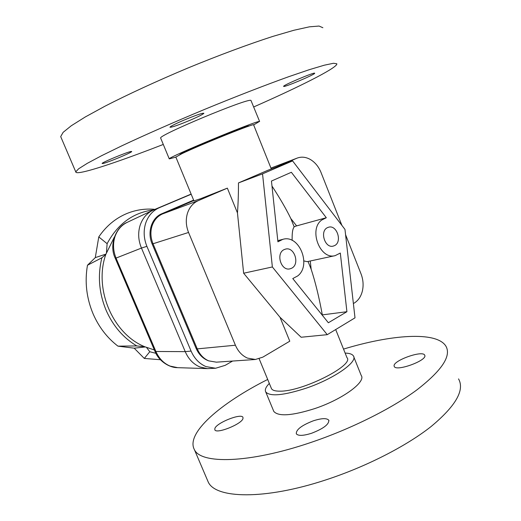 <?xml version="1.0" encoding="UTF-8"?>
<svg xmlns="http://www.w3.org/2000/svg" width="521" height="521" viewBox="0 0 521 521"><rect width="100%" height="100%" fill="white"/><g stroke="black" fill="none" stroke-linecap="round" stroke-linejoin="round"><path stroke-width="0.78" d="M326.322 217.745L321.665 220.064C308.399 229.514 320.037 260.018 335.146 255.648L340.311 253.05L346.914 311.708L328.367 322.76L292.769 278.572L297.719 275.922C311.779 265.267 299.21 234.157 282.812 239.347L277.921 241.816L271.454 181.047L291.356 172.282L326.322 217.745M292.144 240.389C292.007 233.799 292.522 229.566 293.681 227.697L294.137 226.798L296.228 225.997L325.938 217.843M291.617 268.25L289.95 268.849C281.034 271.285 275.563 253.343 284.101 249.624L285.488 249.11C294.424 246.433 300.142 264.323 291.617 268.25M334.586 245.599L333.212 246.107C324.922 248.563 319.477 231.103 327.462 227.638L328.608 227.208C336.905 224.564 342.544 241.946 334.586 245.599M335.693 329.552L346.953 357.634C354.736 365.143 302.115 391.759 279.849 391.16C275.322 391.193 272.542 390.385 271.519 388.731L271.207 387.982M271.304 168.973L253.629 124.903C257.394 121.921 200.976 144.506 181.992 153.643L175.851 157.075M193.936 200.872L200.565 198.722L227.351 188.14L237.452 212.9C238.149 203.815 238.488 193.819 238.475 182.917L267.97 170.237L292.587 160.904L344.974 229.416L355.003 317.843L327.247 334.671L301.145 337.243L280.024 317.276L289.78 341.196L262.825 357.145L255.401 359.483L247.41 358.083C242.083 355.687 238.084 351.395 235.407 345.221L197.264 348.881C199.797 354.645 203.613 358.637 208.713 360.871L216.391 362.167L255.401 359.483M297.322 158.045L270.946 168.088L297.322 158.045C301.646 156.502 306.055 157.023 310.542 159.595C315.192 162.448 318.683 166.733 321.014 172.458L341.9 225.391M345.579 234.717L361.04 273.903C363.183 279.53 363.645 285.176 362.421 290.835C361.06 296.436 358.344 300.506 354.267 303.04L353.388 303.561M187.423 213.389C189.436 207.254 193.057 203.008 198.286 200.644L162.526 213.929C157.505 216.189 154.014 220.194 152.047 225.951C150.269 231.806 150.595 237.745 153.024 243.763L188.556 232.464C185.984 225.997 185.606 219.641 187.423 213.389M188.556 232.464L235.407 345.221M280.024 317.276L243.639 273.225L237.452 212.9M227.351 188.14L198.286 200.644M197.264 348.881L153.024 243.763M296.788 158.26L276.273 167.091M162.526 213.929L193.792 200.533M322.141 315.029L322.33 314.886C319.086 297.244 315.361 282.03 311.161 269.246L308.041 261.464M311.161 269.246L310.255 260.988M294.137 226.798L290.829 218.54C286.224 209.058 279.946 198.234 271.988 186.062M296.599 225.893L290.829 218.54M307.123 261.659L303.88 260.917M346.914 311.708L322.33 314.886M327.247 334.671L272.366 266.96L243.639 273.225M272.366 266.96L262.538 173.858L238.475 182.917M262.538 173.858L292.587 160.904M145.659 223.229C148.225 215.779 152.77 210.608 159.289 207.723L152.816 210.282C146.766 213.291 142.546 218.279 140.149 225.248C137.831 232.75 138.267 240.357 141.458 248.055L146.902 246.348C143.744 238.533 143.327 230.829 145.659 223.229M185.235 351.636C188.426 359.028 193.317 364.14 199.888 366.973L207.391 368.621L215.596 368.249L205.971 366.595C199.341 363.73 194.379 358.552 191.077 351.076L185.235 351.636L155.017 351.48M177.648 367.67L170.12 366.094C163.809 363.424 159.087 358.604 155.968 351.649L117.876 262.447L117.036 262.538M115.193 258.136L116.053 258.09C113.109 250.835 112.757 243.659 114.998 236.56C117.323 229.969 121.354 225.254 127.085 222.408L127.332 222.291M152.959 346.758L153.929 346.979M152.816 210.282L127.085 222.408C116.43 226.492 108.596 244.623 115.206 258.169L155.05 351.545C158.84 361.196 169.318 367.67 177.316 367.657L207.391 368.621M153.799 209.846L191.129 194.079M208.706 360.871C203.066 358.767 198.853 354.586 196.078 348.321L152.158 243.991C146.955 232.255 151.702 217.726 161.803 213.734L193.623 200.11M191.194 194.242L159.289 207.723M146.902 246.348L191.077 351.076M232.574 361.053L225.176 365.345L215.596 368.249M193.662 200.214L164.05 212.9L160.305 215.082M185.229 351.623L141.465 248.074L116.053 258.09L117.876 262.447M154.353 349.962L144.766 346.739C112.933 334.02 93.598 289.031 105.802 254.45L114.373 237.035M133.48 219.393L140.794 215.948M160.442 359.724L144.304 358.441L134.184 348.184L117.954 346.146C107.261 337.947 99.016 327.286 93.226 314.163C86.506 298.22 84.591 281.913 87.469 265.241L95.291 257.615L98.775 236.918C106.18 226.081 115.499 218.299 126.733 213.577C135.616 209.943 144.786 208.511 154.242 209.286M117.954 346.146L136.802 345.944C123.34 337.895 113.135 326.074 106.199 310.477C98.964 293.062 97.525 275.498 101.882 257.778L87.469 265.241M134.184 348.184L145.281 346.96M136.802 345.944L144.766 346.739M146.557 347.481L149.781 351.734L144.304 358.441M98.775 236.918L107.118 243.678C117.844 223.685 133.35 212.431 153.636 209.911M155.903 353.323L149.781 351.734M107.118 243.678L106.473 252.496M105.802 254.45L101.882 257.778M95.291 257.615L105.913 254.124M163.288 144.447C128.186 158.097 97.101 168.934 83.165 171.917C78.222 172.972 75.747 172.946 75.753 171.845L78.664 168.765L87.261 163.353L101.66 155.668L121.582 145.932C144.864 134.985 173.981 122.155 204.76 109.332C235.577 96.639 265.039 85.203 288.842 76.652L309.324 69.671L324.309 65.197L333.453 63.275L336.827 63.77L336.807 64.246C335.036 68.974 297.895 87.495 253.792 106.916M175.87 157.134L169.266 158.885C167.052 157.674 256.215 120.638 259.386 121.471L253.649 124.949M160.735 138.28L160.65 138.072C157.856 135.473 247.208 98.137 250.946 100.384L259.614 121.484M190.328 120.143C178.286 125.164 171.487 127.521 169.937 127.202C170.601 126.258 175.069 123.991 183.353 120.397C195.649 115.271 202.487 112.894 203.88 113.278C203.086 114.281 198.566 116.574 190.328 120.143M283.665 86.434L283.613 86.336C283.111 85.197 314.599 71.891 314.677 73.214L314.691 73.292C314.814 74.575 284.583 87.372 283.665 86.434M131.142 151.461L131.702 151.513C132.184 152.419 107.163 162.826 102.858 163.516L102.142 163.49C101.406 162.676 127.495 151.852 131.142 151.461M179.901 154.652L179.856 154.555C181.334 153.259 190.777 148.915 208.198 141.53C229.409 132.588 250.419 124.656 249.025 126.043L249.025 126.049M61.074 137.479L60.697 136.6L63.126 132.341L71.279 125.756L85.294 116.951L104.923 106.219C127.971 94.379 157.036 80.97 187.951 67.99C218.937 55.233 248.732 44.174 272.978 36.366L293.922 30.257L309.396 26.832L319.034 26.05L322.883 27.724M343.528 349.096C391.063 334.632 436.383 331.011 445.833 346.042C451.629 355.817 441.945 370.464 416.78 389.975C391.382 408.757 350.522 429.154 310.34 442.648C248.628 463.586 200.878 464.146 194.411 449.669C185.339 433.244 220.917 402.987 267.69 379.457M458.545 378.897C464.882 390.112 455.751 405.976 431.141 426.497C406.263 446.184 365.788 466.901 325.664 479.958C264.056 500.251 215.564 498.525 208.244 482.062L207.13 479.444M345.13 353.088C349.474 353.205 352.229 354.137 353.381 355.889C358.279 361.626 334.462 378.52 306.641 388.021C283.802 395.446 270.178 396.774 265.769 392C264.609 389.871 265.795 387.005 269.324 383.417M353.785 356.898L361.196 375.426C366.328 381.776 342.811 399.19 315.003 408.51C292.164 415.751 278.429 416.728 273.812 411.44L273.427 410.502M394.123 366.068C392.554 360.773 422.336 350.027 424.661 355.088L424.804 355.4C427.22 360.519 396.318 371.76 394.293 366.537L394.123 366.068M313.323 420.812C321.568 418.187 326.713 417.972 328.758 420.173C329.233 424.25 323.521 428.607 311.623 433.251C303.333 435.843 298.233 436.038 296.319 433.837C295.967 429.688 301.639 425.351 313.323 420.812M242.975 418.604C241.627 424.179 216.339 434.267 214.841 429.838L214.893 428.366C216.905 422.629 241.256 413.023 242.949 417.314L242.975 418.604M196.078 348.321L196.99 348.23M152.158 243.991L153.005 243.724M161.803 213.734L164.05 212.9M271.519 388.731L259.152 358.787M193.962 200.937L175.805 156.977M277.797 240.643L282.812 239.347M307.064 261.672L335.146 255.648M160.65 138.072L169.266 158.885M60.697 136.6L75.753 171.845M208.244 482.062L194.411 449.669M273.812 411.44L265.769 392M424.661 355.088L424.83 355.511M328.758 420.173L328.953 420.655"/></g></svg>
